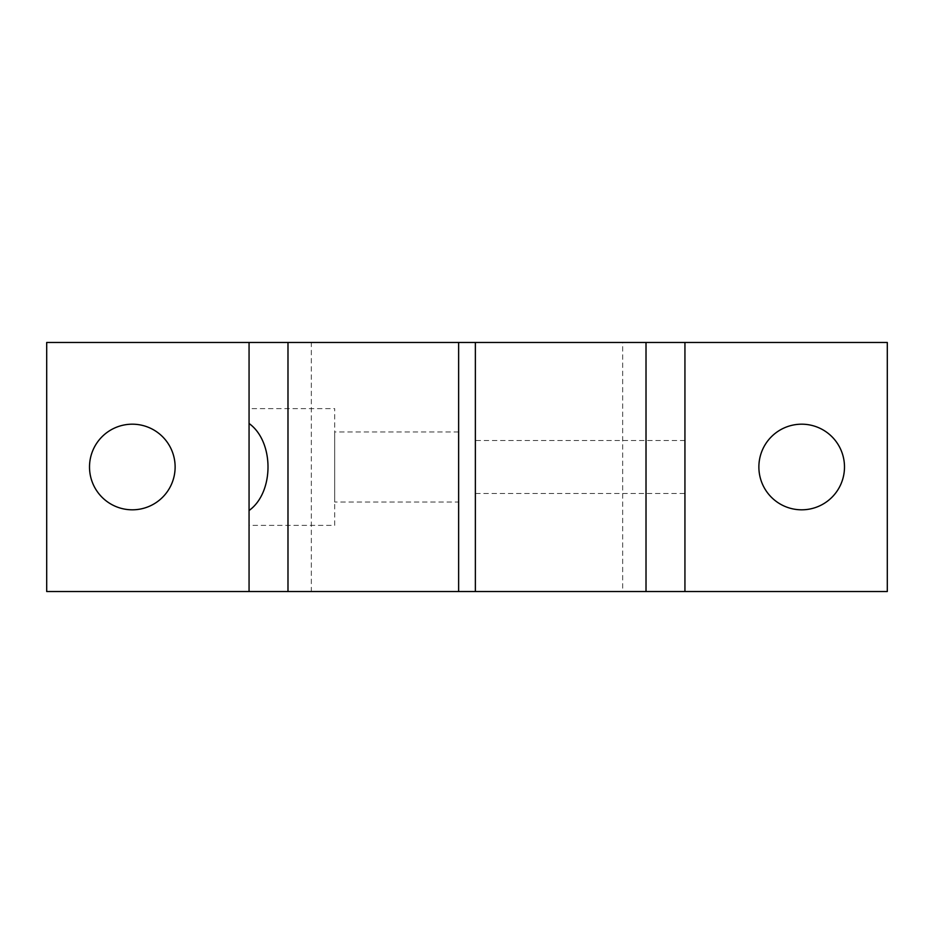 <?xml version="1.0" encoding="UTF-8"?>
<svg xmlns="http://www.w3.org/2000/svg" width="934" height="934" viewBox="0 0 934 934"><rect width="100%" height="100%" fill="white"/><g stroke="black" fill="none" stroke-linecap="round" stroke-linejoin="round"><path stroke-width="0.7" stroke-dasharray="4.67 3.5" d="M334.687 525.375L334.687 408.625L334.687 525.375L249.063 525.375L249.063 510.513L249.063 525.375M249.063 408.625L249.063 423.487L249.063 408.625L334.687 408.625M458.629 502.025L458.629 431.975L458.629 502.025L334.687 502.025L334.687 431.975L334.687 502.025M458.629 431.975L334.687 431.975M684.937 493.467L684.937 440.533L684.937 493.467L475.371 493.467L475.371 440.533L475.371 493.467M684.937 440.533L475.371 440.533M475.371 591.537L475.371 342.463L622.663 342.463L622.663 591.537L475.371 591.537L622.663 591.537M311.337 591.537L458.629 591.537L311.337 591.537L311.337 342.463L458.629 342.463L311.337 342.463M622.663 342.463L475.371 342.463M132.313 509.812A42.812 42.812 0 0 1 89.512 467A42.812 42.812 0 0 1 132.313 424.188A42.812 42.812 0 0 1 175.125 467A42.812 42.812 0 0 1 132.313 509.812M801.687 509.812A42.812 42.812 0 0 1 758.875 467A42.812 42.812 0 0 1 801.687 424.188A42.812 42.812 0 0 1 844.488 467A42.812 42.812 0 0 1 801.687 509.812M249.063 342.463L249.063 591.537M887.3 591.537L887.3 342.463L46.7 342.463L46.7 591.537L887.3 591.537M684.937 342.463L684.937 591.537M458.629 342.463L458.629 591.537"/><path stroke-width="1.4" d="M249.063 423.487L249.063 510.513C274.316 492.393 274.316 441.607 249.063 423.487L249.063 342.463L287.987 342.463L287.987 591.537L249.063 591.537L249.063 510.513M287.987 591.537L475.371 591.537L475.371 342.463L287.987 342.463M132.313 509.812A42.812 42.812 0 0 1 89.512 467A42.812 42.812 0 0 1 132.313 424.188A42.812 42.812 0 0 1 175.125 467A42.812 42.812 0 0 1 132.313 509.812M801.687 509.812A42.812 42.812 0 0 1 758.875 467A42.812 42.812 0 0 1 801.687 424.188A42.812 42.812 0 0 1 844.488 467A42.812 42.812 0 0 1 801.687 509.812M646.013 342.463L684.937 342.463L684.937 591.537L646.013 591.537L646.013 342.463L475.371 342.463M646.013 591.537L475.371 591.537M684.937 342.463L887.3 342.463L887.3 591.537L684.937 591.537M458.629 591.537L458.629 342.463M249.063 342.463L46.7 342.463L46.7 591.537L249.063 591.537"/></g></svg>
